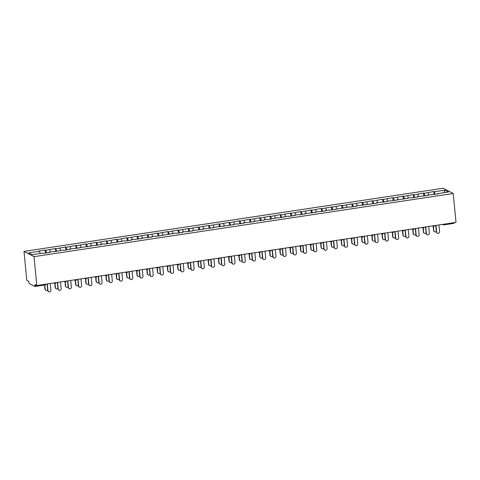 <?xml version="1.0" encoding="UTF-8"?>
<svg xmlns="http://www.w3.org/2000/svg" width="480" height="480" viewBox="0 0 480 480"><rect width="100%" height="100%" fill="white"/><g stroke="black" fill="none" stroke-linecap="round" stroke-linejoin="round"><path stroke-width="0.72" d="M34.944 286.47L45.054 284.964L34.836 286.482L29.16 283.506L28.656 281.262L26.784 280.278L24 251.388L443.19 188.232L453.216 193.494L34.026 256.65L24 251.388M40.194 253.512L39.432 251.274L28.776 252.876L32.268 254.712L42.918 253.104L43.44 253.38L49.668 252.438L49.146 252.168L49.062 252.528M39.432 251.274L38.91 250.998L45.138 250.062L45.426 253.08M46.536 252.912L45.66 250.332L45.138 250.062M45.66 250.332L55.362 248.52L55.656 251.538M56.766 251.37L55.884 248.796L55.362 248.52M55.884 248.796L65.592 246.978L65.88 249.996M66.99 249.828L66.114 247.254L65.592 246.978M66.114 247.254L75.822 245.436L76.11 248.454M77.22 248.286L76.338 245.712L75.822 245.436M76.338 245.712L86.046 243.9L86.34 246.912M87.444 246.75L86.568 244.17L86.046 243.9M86.568 244.17L96.276 242.358L96.564 245.376M97.674 245.208L96.798 242.628L96.276 242.358M96.798 242.628L106.5 240.816L106.794 243.834M107.898 243.666L107.022 241.092L106.5 240.816M107.022 241.092L116.73 239.274L117.018 242.292M118.128 242.124L117.252 239.55L116.73 239.274M117.252 239.55L126.954 237.732L127.248 240.75M128.358 240.582L127.476 238.008L126.954 237.732M127.476 238.008L137.184 236.196L137.472 239.208M138.582 239.04L137.706 236.466L137.184 236.196M137.706 236.466L147.408 234.654L147.702 237.666M148.812 237.504L147.93 234.924L147.408 234.654M147.93 234.924L157.638 233.112L157.926 236.13M159.036 235.962L158.16 233.382L157.638 233.112M158.16 233.382L167.868 231.57L168.156 234.588M169.266 234.42L168.384 231.846L167.868 231.57M168.384 231.846L178.092 230.028L178.386 233.046M179.49 232.878L178.614 230.304L178.092 230.028M178.614 230.304L188.322 228.486L188.61 231.504M189.72 231.336L188.844 228.762L188.322 228.486M188.844 228.762L198.546 226.95L198.84 229.962M199.95 229.8L199.068 227.22L198.546 226.95M199.068 227.22L208.776 225.408L209.064 228.426M210.174 228.258L209.298 225.678L208.776 225.408M209.298 225.678L219 223.866L219.294 226.884M220.404 226.716L219.522 224.142L219 223.866M219.522 224.142L229.23 222.324L229.518 225.342M230.628 225.174L229.752 222.6L229.23 222.324M229.752 222.6L239.46 220.782L239.748 223.8M240.858 223.632L239.976 221.058L239.46 220.782M239.976 221.058L249.684 219.24L249.972 222.258M251.082 222.09L250.206 219.516L249.684 219.24M250.206 219.516L259.914 217.704L260.202 220.716M261.312 220.554L260.436 217.974L259.914 217.704M260.436 217.974L270.138 216.162L270.432 219.18M271.536 219.012L270.66 216.432L270.138 216.162M270.66 216.432L280.368 214.62L280.656 217.638M281.766 217.47L280.89 214.896L280.368 214.62M280.89 214.896L290.592 213.078L290.886 216.096M291.996 215.928L291.114 213.354L290.592 213.078M291.114 213.354L300.822 211.536L301.11 214.554M302.22 214.386L301.344 211.812L300.822 211.536M301.344 211.812L311.046 210L311.34 213.012M312.45 212.85L311.568 210.27L311.046 210M311.568 210.27L321.276 208.458L321.564 211.476M322.674 211.308L321.798 208.728L321.276 208.458M321.798 208.728L331.506 206.916L331.794 209.934M332.904 209.766L332.022 207.186L331.506 206.916M332.022 207.186L341.73 205.374L342.024 208.392M343.128 208.224L342.252 205.65L341.73 205.374M342.252 205.65L351.96 203.832L352.248 206.85M353.358 206.682L352.482 204.108L351.96 203.832M352.482 204.108L362.184 202.29L362.478 205.308M363.588 205.14L362.706 202.566L362.184 202.29M362.706 202.566L372.414 200.754L372.702 203.766M373.812 203.604L372.936 201.024L372.414 200.754M372.936 201.024L382.638 199.212L382.932 202.23M384.042 202.062L383.16 199.482L382.638 199.212M383.16 199.482L392.868 197.67L393.156 200.688M394.266 200.52L393.39 197.946L392.868 197.67M393.39 197.946L403.092 196.128L403.386 199.146M404.496 198.978L403.614 196.404L403.092 196.128M403.614 196.404L413.322 194.586L413.61 197.604M414.72 197.436L413.844 194.862L413.322 194.586M413.844 194.862L423.552 193.05L423.84 196.062M424.95 195.894L424.074 193.32L423.552 193.05M424.074 193.32L433.776 191.508L434.07 194.526M435.174 194.358L434.298 191.778L433.776 191.508M434.298 191.778L444.954 190.176L448.44 192.006L437.79 193.608L437.7 193.974M49.146 252.168L53.148 251.562L53.67 251.838L63.372 250.02L63.894 250.296L70.122 249.36L69.6 249.084L80.352 247.818L79.83 247.542L90.582 246.276L90.06 246L100.806 244.734L100.284 244.458L104.286 243.858L104.808 244.134L124.74 240.774L125.262 241.05L131.49 240.114L130.968 239.838L141.714 238.572L141.192 238.296L151.944 237.03L151.422 236.754L155.424 236.154L155.94 236.43L175.878 233.07L176.4 233.346L182.628 232.41L182.106 232.134L186.102 231.528L186.624 231.804L192.852 230.868L192.33 230.592L203.082 229.326L202.56 229.05L213.306 227.784L212.784 227.508L233.76 224.7L233.238 224.43L237.24 223.824L237.762 224.1L243.99 223.164L243.468 222.888L254.214 221.622L253.698 221.346L264.444 220.08L263.922 219.804L267.924 219.204L268.446 219.48L278.148 217.662L278.67 217.938L288.378 216.12L288.9 216.396L295.128 215.454L294.606 215.184L298.602 214.578L299.124 214.854L305.352 213.918L304.83 213.642L315.582 212.376L315.06 212.1L325.806 210.834L325.29 210.558L329.286 209.958L329.808 210.234L349.74 206.874L350.262 207.15L356.49 206.214L355.968 205.938L376.944 203.13L376.422 202.854L387.174 201.588L386.652 201.312L390.648 200.712L391.17 200.988L411.108 197.628L411.624 197.904L417.852 196.968L417.336 196.692L428.082 195.426L427.56 195.15L438.312 193.884L437.79 193.608M50.424 251.976L49.656 249.732M60.648 250.434L59.886 248.19M59.376 250.626L59.286 250.992M70.878 248.892L70.11 246.648M69.6 249.084L69.516 249.45M81.102 247.35L80.34 245.112M79.83 247.542L79.746 247.908M91.332 245.808L90.57 243.57M90.06 246L89.97 246.366M101.556 244.272L100.794 242.028M100.284 244.458L100.2 244.824M111.786 242.73L111.024 240.486M110.514 242.922L110.424 243.288M122.016 241.188L121.248 238.944M120.738 241.38L120.654 241.746M132.24 239.646L131.478 237.402M130.968 239.838L130.878 240.204M142.47 238.104L141.702 235.866M141.192 238.296L141.108 238.662M152.694 236.562L151.932 234.324M151.422 236.754L151.332 237.12M162.924 235.026L162.156 232.782M161.652 235.218L161.562 235.578M173.148 233.484L172.386 231.24M171.876 233.676L171.792 234.042M183.378 231.942L182.616 229.698M182.106 232.134L182.016 232.5M193.602 230.4L192.84 228.162M192.33 230.592L192.246 230.958M203.832 228.858L203.07 226.62M202.56 229.05L202.47 229.416M214.062 227.316L213.294 225.078M212.784 227.508L212.7 227.874M224.286 225.78L223.524 223.536M223.014 225.972L222.924 226.338M234.516 224.238L233.748 221.994M233.238 224.43L233.154 224.796M244.74 222.696L243.978 220.452M243.468 222.888L243.378 223.254M254.97 221.154L254.208 218.916M253.698 221.346L253.608 221.712M265.194 219.612L264.432 217.374M263.922 219.804L263.838 220.17M275.424 218.076L274.662 215.832M274.152 218.268L274.062 218.628M285.654 216.534L284.886 214.29M284.376 216.726L284.292 217.092M295.878 214.992L295.116 212.748M294.606 215.184L294.516 215.55M306.108 213.45L305.34 211.212M304.83 213.642L304.746 214.008M316.332 211.908L315.57 209.67M315.06 212.1L314.97 212.466M326.562 210.366L325.794 208.128M325.29 210.558L325.2 210.924M336.786 208.83L336.024 206.586M335.514 209.022L335.43 209.382M347.016 207.288L346.254 205.044M345.744 207.48L345.654 207.846M357.24 205.746L356.478 203.502M355.968 205.938L355.884 206.304M367.47 204.204L366.708 201.966M366.198 204.396L366.108 204.762M377.7 202.662L376.932 200.424M376.422 202.854L376.338 203.22M387.924 201.126L387.162 198.882M386.652 201.312L386.562 201.678M398.154 199.584L397.386 197.34M396.876 199.776L396.792 200.142M408.378 198.042L407.616 195.798M407.106 198.234L407.016 198.6M418.608 196.5L417.84 194.262M417.336 196.692L417.246 197.058M428.832 194.958L428.07 192.72M427.56 195.15L427.476 195.516M454.242 222.648L454.08 223.338L443.97 224.838M443.826 192.702L444.954 190.176M453.216 193.494L456 222.378L36.81 285.54L34.026 256.65M36.81 285.54L34.932 284.556L35.04 285.63L36.552 285.402M34.89 286.494L35.04 285.63M437.382 233.214L437.118 233.076A1.548 1.464 -62.3 0 1 436.362 231.924L436.626 232.062A1.548 1.464 117.7 0 0 438.912 233.082A1.548 1.464 117.7 0 0 439.578 231.618L438.936 224.952M436.362 231.924L435.738 225.432M436.626 232.062L435.984 225.396M434.592 231.75L434.334 231.612A1.548 1.464 -62.3 0 1 433.578 230.466L433.836 230.598A1.548 1.464 117.7 0 0 436.32 231.45M433.434 226.416L433.836 230.598M433.182 226.356L433.578 230.466M427.152 234.756L426.894 234.618A1.548 1.464 -62.3 0 1 426.138 233.466L426.396 233.604A1.548 1.464 117.7 0 0 428.688 234.618A1.548 1.464 117.7 0 0 429.348 233.16L428.706 226.494M426.138 233.466L425.514 226.974M426.396 233.604L425.754 226.938M416.928 236.292L416.664 236.16A1.548 1.464 -62.3 0 1 415.908 235.008L416.172 235.146A1.548 1.464 117.7 0 0 418.458 236.16A1.548 1.464 117.7 0 0 419.118 234.702L418.476 228.036M415.908 235.008L415.284 228.516M416.172 235.146L415.53 228.48M406.698 237.834L406.44 237.696A1.548 1.464 -62.3 0 1 405.684 236.55L405.942 236.688A1.548 1.464 117.7 0 0 408.234 237.702A1.548 1.464 117.7 0 0 408.894 236.238L408.252 229.572M405.684 236.55L405.06 230.058M405.942 236.688L405.3 230.016M396.474 239.376L396.21 239.238A1.548 1.464 -62.3 0 1 395.454 238.092L395.718 238.224A1.548 1.464 117.7 0 0 398.004 239.244A1.548 1.464 117.7 0 0 398.664 237.78L398.022 231.114M395.454 238.092L394.83 231.594M395.718 238.224L395.076 231.558M386.244 240.918L385.986 240.78A1.548 1.464 -62.3 0 1 385.23 239.628L385.488 239.766A1.548 1.464 117.7 0 0 387.78 240.786A1.548 1.464 117.7 0 0 388.44 239.322L387.798 232.656M385.23 239.628L384.6 233.136M385.488 239.766L384.846 233.1M424.368 233.292L424.104 233.154A1.548 1.464 -62.3 0 1 423.348 232.002L423.612 232.14A1.548 1.464 117.7 0 0 426.09 232.992M423.21 227.958L423.612 232.14M422.952 227.898L423.348 232.002M414.138 234.834L413.88 234.696A1.548 1.464 -62.3 0 1 413.124 233.544L413.382 233.682A1.548 1.464 117.7 0 0 415.866 234.534M412.98 229.5L413.382 233.682M412.728 229.44L413.124 233.544M403.908 236.37L403.65 236.238A1.548 1.464 -62.3 0 1 402.894 235.086L403.158 235.224A1.548 1.464 117.7 0 0 405.636 236.076M402.75 231.036L403.158 235.224M402.498 230.982L402.894 235.086M393.684 237.912L393.42 237.774A1.548 1.464 -62.3 0 1 392.67 236.628L392.928 236.766A1.548 1.464 117.7 0 0 395.412 237.618M392.526 232.578L392.928 236.766M392.274 232.518L392.67 236.628M383.454 239.454L383.196 239.316A1.548 1.464 -62.3 0 1 382.44 238.17L382.698 238.302A1.548 1.464 117.7 0 0 385.182 239.154M382.296 234.12L382.698 238.302M382.044 234.06L382.44 238.17M376.014 242.46L375.756 242.322A1.548 1.464 -62.3 0 1 375 241.17L375.264 241.308A1.548 1.464 117.7 0 0 377.55 242.322A1.548 1.464 117.7 0 0 378.21 240.864L377.568 234.198M375 241.17L374.376 234.678M375.264 241.308L374.622 234.642M373.23 240.996L372.966 240.858A1.548 1.464 -62.3 0 1 372.21 239.706L372.474 239.844A1.548 1.464 117.7 0 0 374.952 240.696M372.072 235.662L372.474 239.844M371.82 235.602L372.21 239.706M365.79 243.996L365.526 243.864A1.548 1.464 -62.3 0 1 364.776 242.712L365.034 242.85A1.548 1.464 117.7 0 0 367.32 243.864A1.548 1.464 117.7 0 0 367.986 242.406L367.344 235.74M364.776 242.712L364.146 236.22M365.034 242.85L364.392 236.184M363 242.538L362.742 242.4A1.548 1.464 -62.3 0 1 361.986 241.248L362.244 241.386A1.548 1.464 117.7 0 0 364.728 242.238M361.842 237.204L362.244 241.386M361.59 237.144L361.986 241.248M355.56 245.538L355.302 245.4A1.548 1.464 -62.3 0 1 354.546 244.254L354.804 244.392A1.548 1.464 117.7 0 0 357.096 245.406A1.548 1.464 117.7 0 0 357.756 243.948L357.114 237.276M354.546 244.254L353.922 237.762M354.804 244.392L354.162 237.726M352.776 244.08L352.512 243.942A1.548 1.464 -62.3 0 1 351.756 242.79L352.02 242.928A1.548 1.464 117.7 0 0 354.498 243.78M351.618 238.74L352.02 242.928M351.36 238.686L351.756 242.79M345.336 247.08L345.072 246.942A1.548 1.464 -62.3 0 1 344.316 245.796L344.58 245.928A1.548 1.464 117.7 0 0 346.866 246.948A1.548 1.464 117.7 0 0 347.532 245.484L346.89 238.818M344.316 245.796L343.692 239.298M344.58 245.928L343.938 239.262M342.546 245.616L342.288 245.484A1.548 1.464 -62.3 0 1 341.532 244.332L341.79 244.47A1.548 1.464 117.7 0 0 344.274 245.322M341.388 240.282L341.79 244.47M341.136 240.228L341.532 244.332M335.106 248.622L334.848 248.484A1.548 1.464 -62.3 0 1 334.092 247.332L334.35 247.47A1.548 1.464 117.7 0 0 336.642 248.49A1.548 1.464 117.7 0 0 337.302 247.026L336.66 240.36M334.092 247.332L333.468 240.84M334.35 247.47L333.708 240.804M332.322 247.158L332.058 247.02A1.548 1.464 -62.3 0 1 331.302 245.874L331.566 246.012A1.548 1.464 117.7 0 0 334.044 246.864M331.164 241.824L331.566 246.012M330.906 241.764L331.302 245.874M324.882 250.164L324.618 250.026A1.548 1.464 -62.3 0 1 323.862 248.874L324.126 249.012A1.548 1.464 117.7 0 0 326.412 250.032A1.548 1.464 117.7 0 0 327.072 248.568L326.43 241.902M323.862 248.874L323.238 242.382M324.126 249.012L323.484 242.346M322.092 248.7L321.834 248.562A1.548 1.464 -62.3 0 1 321.078 247.416L321.336 247.548A1.548 1.464 117.7 0 0 323.82 248.4M320.934 243.366L321.336 247.548M320.682 243.306L321.078 247.416M314.652 251.706L314.394 251.568A1.548 1.464 -62.3 0 1 313.638 250.416L313.896 250.554A1.548 1.464 117.7 0 0 316.188 251.568A1.548 1.464 117.7 0 0 316.848 250.11L316.206 243.444M313.638 250.416L313.014 243.924M313.896 250.554L313.254 243.888M311.862 250.242L311.604 250.104A1.548 1.464 -62.3 0 1 310.848 248.952L311.112 249.09A1.548 1.464 117.7 0 0 313.59 249.942M310.704 244.908L311.112 249.09M310.452 244.848L310.848 248.952M304.422 253.242L304.164 253.11A1.548 1.464 -62.3 0 1 303.408 251.958L303.672 252.096A1.548 1.464 117.7 0 0 305.958 253.11A1.548 1.464 117.7 0 0 306.618 251.652L305.976 244.986M303.408 251.958L302.784 245.466M303.672 252.096L303.03 245.43M301.638 251.784L301.374 251.646A1.548 1.464 -62.3 0 1 300.624 250.494L300.882 250.632A1.548 1.464 117.7 0 0 303.366 251.484M300.48 246.45L300.882 250.632M300.228 246.39L300.624 250.494M294.198 254.784L293.934 254.646A1.548 1.464 -62.3 0 1 293.184 253.5L293.442 253.638A1.548 1.464 117.7 0 0 295.734 254.652A1.548 1.464 117.7 0 0 296.394 253.188L295.752 246.522M293.184 253.5L292.554 247.008M293.442 253.638L292.8 246.966M291.408 253.32L291.15 253.188A1.548 1.464 -62.3 0 1 290.394 252.036L290.652 252.174A1.548 1.464 117.7 0 0 293.136 253.026M290.25 247.986L290.652 252.174M289.998 247.932L290.394 252.036M283.968 256.326L283.71 256.188A1.548 1.464 -62.3 0 1 282.954 255.042L283.212 255.174A1.548 1.464 117.7 0 0 285.504 256.194A1.548 1.464 117.7 0 0 286.164 254.73L285.522 248.064M282.954 255.042L282.33 248.544M283.212 255.174L282.57 248.508M281.184 254.862L280.92 254.73A1.548 1.464 -62.3 0 1 280.164 253.578L280.428 253.716A1.548 1.464 117.7 0 0 282.906 254.568M280.026 249.528L280.428 253.716M279.774 249.474L280.164 253.578M273.744 257.868L273.48 257.73A1.548 1.464 -62.3 0 1 272.724 256.578L272.988 256.716A1.548 1.464 117.7 0 0 275.274 257.736A1.548 1.464 117.7 0 0 275.94 256.272L275.298 249.606M272.724 256.578L272.1 250.086M272.988 256.716L272.346 250.05M270.954 256.404L270.696 256.266A1.548 1.464 -62.3 0 1 269.94 255.12L270.198 255.252A1.548 1.464 117.7 0 0 272.682 256.104M269.796 251.07L270.198 255.252M269.544 251.01L269.94 255.12M263.514 259.41L263.256 259.272A1.548 1.464 -62.3 0 1 262.5 258.12L262.758 258.258A1.548 1.464 117.7 0 0 265.05 259.272A1.548 1.464 117.7 0 0 265.71 257.814L265.068 251.148M262.5 258.12L261.876 251.628M262.758 258.258L262.116 251.592M260.73 257.946L260.466 257.808A1.548 1.464 -62.3 0 1 259.71 256.662L259.974 256.794A1.548 1.464 117.7 0 0 262.452 257.646M259.572 252.612L259.974 256.794M259.314 252.552L259.71 256.662M253.29 260.946L253.026 260.814A1.548 1.464 -62.3 0 1 252.27 259.662L252.534 259.8A1.548 1.464 117.7 0 0 254.82 260.814A1.548 1.464 117.7 0 0 255.48 259.356L254.844 252.69M252.27 259.662L251.646 253.17M252.534 259.8L251.892 253.134M250.5 259.488L250.242 259.35A1.548 1.464 -62.3 0 1 249.486 258.198L249.744 258.336A1.548 1.464 117.7 0 0 252.228 259.188M249.342 254.154L249.744 258.336M249.09 254.094L249.486 258.198M243.06 262.488L242.802 262.356A1.548 1.464 -62.3 0 1 242.046 261.204L242.304 261.342A1.548 1.464 117.7 0 0 244.596 262.356A1.548 1.464 117.7 0 0 245.256 260.898L244.614 254.226M242.046 261.204L241.422 254.712M242.304 261.342L241.662 254.676M240.276 261.03L240.012 260.892A1.548 1.464 -62.3 0 1 239.256 259.74L239.52 259.878A1.548 1.464 117.7 0 0 241.998 260.73M239.112 255.696L239.52 259.878M238.86 255.636L239.256 259.74M232.836 264.03L232.572 263.892A1.548 1.464 -62.3 0 1 231.816 262.746L232.08 262.878A1.548 1.464 117.7 0 0 234.366 263.898A1.548 1.464 117.7 0 0 235.026 262.434L234.384 255.768M231.816 262.746L231.192 256.254M232.08 262.878L231.438 256.212M230.046 262.566L229.782 262.434A1.548 1.464 -62.3 0 1 229.032 261.282L229.29 261.42A1.548 1.464 117.7 0 0 231.774 262.272M228.888 257.232L229.29 261.42M228.636 257.178L229.032 261.282M222.606 265.572L222.348 265.434A1.548 1.464 -62.3 0 1 221.592 264.288L221.85 264.42A1.548 1.464 117.7 0 0 224.142 265.44A1.548 1.464 117.7 0 0 224.802 263.976L224.16 257.31M221.592 264.288L220.962 257.79M221.85 264.42L221.208 257.754M219.816 264.108L219.558 263.97A1.548 1.464 -62.3 0 1 218.802 262.824L219.066 262.962A1.548 1.464 117.7 0 0 221.544 263.814M218.658 258.774L219.066 262.962M218.406 258.714L218.802 262.824M212.376 267.114L212.118 266.976A1.548 1.464 -62.3 0 1 211.362 265.824L211.626 265.962A1.548 1.464 117.7 0 0 213.912 266.982A1.548 1.464 117.7 0 0 214.572 265.518L213.93 258.852M211.362 265.824L210.738 259.332M211.626 265.962L210.984 259.296M209.592 265.65L209.328 265.512A1.548 1.464 -62.3 0 1 208.572 264.366L208.836 264.498A1.548 1.464 117.7 0 0 211.32 265.35M208.434 260.316L208.836 264.498M208.182 260.256L208.572 264.366M202.152 268.656L201.888 268.518A1.548 1.464 -62.3 0 1 201.138 267.366L201.396 267.504A1.548 1.464 117.7 0 0 203.682 268.518A1.548 1.464 117.7 0 0 204.348 267.06L203.706 260.394M201.138 267.366L200.508 260.874M201.396 267.504L200.754 260.838M199.362 267.192L199.104 267.054A1.548 1.464 -62.3 0 1 198.348 265.902L198.606 266.04A1.548 1.464 117.7 0 0 201.09 266.892M198.204 261.858L198.606 266.04M197.952 261.798L198.348 265.902M191.922 270.192L191.664 270.06A1.548 1.464 -62.3 0 1 190.908 268.908L191.166 269.046A1.548 1.464 117.7 0 0 193.458 270.06A1.548 1.464 117.7 0 0 194.118 268.602L193.476 261.936M190.908 268.908L190.284 262.416M191.166 269.046L190.524 262.38M189.138 268.734L188.874 268.596A1.548 1.464 -62.3 0 1 188.118 267.444L188.382 267.582A1.548 1.464 117.7 0 0 190.86 268.434M187.98 263.4L188.382 267.582M187.722 263.34L188.118 267.444M181.698 271.734L181.434 271.596A1.548 1.464 -62.3 0 1 180.678 270.45L180.942 270.588A1.548 1.464 117.7 0 0 183.228 271.602A1.548 1.464 117.7 0 0 183.894 270.144L183.252 263.472M180.678 270.45L180.054 263.958M180.942 270.588L180.3 263.916M178.908 270.276L178.65 270.138A1.548 1.464 -62.3 0 1 177.894 268.986L178.152 269.124A1.548 1.464 117.7 0 0 180.636 269.976M177.75 264.936L178.152 269.124M177.498 264.882L177.894 268.986M171.468 273.276L171.21 273.138A1.548 1.464 -62.3 0 1 170.454 271.992L170.712 272.124A1.548 1.464 117.7 0 0 173.004 273.144A1.548 1.464 117.7 0 0 173.664 271.68L173.022 265.014M170.454 271.992L169.83 265.494M170.712 272.124L170.07 265.458M168.684 271.812L168.42 271.68A1.548 1.464 -62.3 0 1 167.664 270.528L167.928 270.666A1.548 1.464 117.7 0 0 170.406 271.518M167.526 266.478L167.928 270.666M167.268 266.424L167.664 270.528M161.244 274.818L160.98 274.68A1.548 1.464 -62.3 0 1 160.224 273.528L160.488 273.666A1.548 1.464 117.7 0 0 162.774 274.686A1.548 1.464 117.7 0 0 163.434 273.222L162.792 266.556M160.224 273.528L159.6 267.036M160.488 273.666L159.846 267M158.454 273.354L158.196 273.216A1.548 1.464 -62.3 0 1 157.44 272.07L157.698 272.208A1.548 1.464 117.7 0 0 160.182 273.06M157.296 268.02L157.698 272.208M157.044 267.96L157.44 272.07M151.014 276.36L150.756 276.222A1.548 1.464 -62.3 0 1 150 275.07L150.258 275.208A1.548 1.464 117.7 0 0 152.55 276.228A1.548 1.464 117.7 0 0 153.21 274.764L152.568 268.098M150 275.07L149.376 268.578M150.258 275.208L149.616 268.542M148.224 274.896L147.966 274.758A1.548 1.464 -62.3 0 1 147.21 273.612L147.474 273.744A1.548 1.464 117.7 0 0 149.952 274.596M147.066 269.562L147.474 273.744M146.814 269.502L147.21 273.612M140.79 277.902L140.526 277.764A1.548 1.464 -62.3 0 1 139.77 276.612L140.034 276.75A1.548 1.464 117.7 0 0 142.32 277.764A1.548 1.464 117.7 0 0 142.98 276.306L142.338 269.64M139.77 276.612L139.146 270.12M140.034 276.75L139.392 270.084M138 276.438L137.736 276.3A1.548 1.464 -62.3 0 1 136.986 275.148L137.244 275.286A1.548 1.464 117.7 0 0 139.728 276.138M136.842 271.104L137.244 275.286M136.59 271.044L136.986 275.148M130.56 279.438L130.296 279.306A1.548 1.464 -62.3 0 1 129.546 278.154L129.804 278.292A1.548 1.464 117.7 0 0 132.096 279.306A1.548 1.464 117.7 0 0 132.756 277.848L132.114 271.182M129.546 278.154L128.916 271.662M129.804 278.292L129.162 271.626M127.77 277.98L127.512 277.842A1.548 1.464 -62.3 0 1 126.756 276.69L127.014 276.828A1.548 1.464 117.7 0 0 129.498 277.68M126.612 272.646L127.014 276.828M126.36 272.586L126.756 276.69M120.33 280.98L120.072 280.842A1.548 1.464 -62.3 0 1 119.316 279.696L119.58 279.834A1.548 1.464 117.7 0 0 121.866 280.848A1.548 1.464 117.7 0 0 122.526 279.384L121.884 272.718M119.316 279.696L118.692 273.204M119.58 279.834L118.938 273.162M117.546 279.516L117.282 279.384A1.548 1.464 -62.3 0 1 116.526 278.232L116.79 278.37A1.548 1.464 117.7 0 0 119.268 279.222M116.388 274.182L116.79 278.37M116.136 274.128L116.526 278.232M110.106 282.522L109.842 282.384A1.548 1.464 -62.3 0 1 109.086 281.238L109.35 281.37A1.548 1.464 117.7 0 0 111.636 282.39A1.548 1.464 117.7 0 0 112.302 280.926L111.66 274.26M109.086 281.238L108.462 274.74M109.35 281.37L108.708 274.704M107.316 281.058L107.058 280.92A1.548 1.464 -62.3 0 1 106.302 279.774L106.56 279.912A1.548 1.464 117.7 0 0 109.044 280.764M106.158 275.724L106.56 279.912M105.906 275.664L106.302 279.774M99.876 284.064L99.618 283.926A1.548 1.464 -62.3 0 1 98.862 282.774L99.12 282.912A1.548 1.464 117.7 0 0 101.412 283.932A1.548 1.464 117.7 0 0 102.072 282.468L101.43 275.802M98.862 282.774L98.238 276.282M99.12 282.912L98.478 276.246M97.092 282.6L96.828 282.462A1.548 1.464 -62.3 0 1 96.072 281.316L96.336 281.448A1.548 1.464 117.7 0 0 98.814 282.3M95.934 277.266L96.336 281.448M95.676 277.206L96.072 281.316M89.652 285.606L89.388 285.468A1.548 1.464 -62.3 0 1 88.632 284.316L88.896 284.454A1.548 1.464 117.7 0 0 91.182 285.468A1.548 1.464 117.7 0 0 91.848 284.01L91.206 277.344M88.632 284.316L88.008 277.824M88.896 284.454L88.254 277.788M86.862 284.142L86.604 284.004A1.548 1.464 -62.3 0 1 85.848 282.852L86.106 282.99A1.548 1.464 117.7 0 0 88.59 283.842M85.704 278.808L86.106 282.99M85.452 278.748L85.848 282.852M79.422 287.142L79.164 287.01A1.548 1.464 -62.3 0 1 78.408 285.858L78.666 285.996A1.548 1.464 117.7 0 0 80.958 287.01A1.548 1.464 117.7 0 0 81.618 285.552L80.976 278.886M78.408 285.858L77.784 279.366M78.666 285.996L78.024 279.33M76.638 285.684L76.374 285.546A1.548 1.464 -62.3 0 1 75.618 284.394L75.882 284.532A1.548 1.464 117.7 0 0 78.36 285.384M75.474 280.35L75.882 284.532M75.222 280.29L75.618 284.394M69.198 288.684L68.934 288.546A1.548 1.464 -62.3 0 1 68.178 287.4L68.442 287.538A1.548 1.464 117.7 0 0 70.728 288.552A1.548 1.464 117.7 0 0 71.388 287.094L70.746 280.422M68.178 287.4L67.554 280.908M68.442 287.538L67.8 280.872M66.408 287.226L66.15 287.088A1.548 1.464 -62.3 0 1 65.394 285.936L65.652 286.074A1.548 1.464 117.7 0 0 68.136 286.926M65.25 281.886L65.652 286.074M64.998 281.832L65.394 285.936M58.968 290.226L58.71 290.088A1.548 1.464 -62.3 0 1 57.954 288.942L58.212 289.074A1.548 1.464 117.7 0 0 60.504 290.094A1.548 1.464 117.7 0 0 61.164 288.63L60.522 281.964M57.954 288.942L57.324 282.444M58.212 289.074L57.57 282.408M56.178 288.762L55.92 288.63A1.548 1.464 -62.3 0 1 55.164 287.478L55.428 287.616A1.548 1.464 117.7 0 0 57.906 288.468M55.02 283.428L55.428 287.616M54.768 283.374L55.164 287.478M48.738 291.768L48.48 291.63A1.548 1.464 -62.3 0 1 47.724 290.478L47.988 290.616A1.548 1.464 117.7 0 0 50.274 291.636A1.548 1.464 117.7 0 0 50.934 290.172L50.292 283.506M47.724 290.478L47.1 283.986M47.988 290.616L47.346 283.95M45.954 290.304L45.69 290.166A1.548 1.464 -62.3 0 1 44.94 289.02L45.198 289.158A1.548 1.464 117.7 0 0 47.682 290.01M44.796 285L45.198 289.158M44.556 285.042L44.94 289.02M444.078 224.178L443.862 224.856A1.032 0.978 -62.3 0 1 442.884 224.358M45.906 284.166A1.032 1.032 0 0 1 45.054 284.964L45.21 284.274M433.638 226.398A1.032 0.978 -62.3 0 1 432.66 225.894M423.408 227.94A1.032 0.978 -62.3 0 1 422.43 227.436M413.184 229.482A1.032 0.978 -62.3 0 1 412.206 228.978M402.954 231.018A1.032 0.978 -62.3 0 1 401.976 230.52M392.724 232.56A1.032 0.978 -62.3 0 1 391.752 232.062M382.5 234.102A1.032 0.978 -62.3 0 1 381.522 233.604M372.27 235.644A1.032 0.978 -62.3 0 1 371.298 235.14M362.046 237.186A1.032 0.978 -62.3 0 1 361.068 236.682M351.816 238.728A1.032 0.978 -62.3 0 1 350.838 238.224M341.592 240.264A1.032 0.978 -62.3 0 1 340.614 239.766M331.362 241.806A1.032 0.978 -62.3 0 1 330.384 241.308M321.132 243.348A1.032 0.978 -62.3 0 1 320.16 242.844M310.908 244.89A1.032 0.978 -62.3 0 1 309.93 244.386M300.678 246.432A1.032 0.978 -62.3 0 1 299.706 245.928M290.454 247.968A1.032 0.978 -62.3 0 1 289.476 247.47M280.224 249.51A1.032 0.978 -62.3 0 1 279.252 249.012M270 251.052A1.032 0.978 -62.3 0 1 269.022 250.554M259.77 252.594A1.032 0.978 -62.3 0 1 258.792 252.09M249.546 254.136A1.032 0.978 -62.3 0 1 248.568 253.632M239.316 255.678A1.032 0.978 -62.3 0 1 238.338 255.174M229.086 257.214A1.032 0.978 -62.3 0 1 228.114 256.716M218.862 258.756A1.032 0.978 -62.3 0 1 217.884 258.258M208.632 260.298A1.032 0.978 -62.3 0 1 207.66 259.8M198.408 261.84A1.032 0.978 -62.3 0 1 197.43 261.336M188.178 263.382A1.032 0.978 -62.3 0 1 187.2 262.878M177.954 264.924A1.032 0.978 -62.3 0 1 176.976 264.42M167.724 266.46A1.032 0.978 -62.3 0 1 166.746 265.962M157.494 268.002A1.032 0.978 -62.3 0 1 156.522 267.504M147.27 269.544A1.032 0.978 -62.3 0 1 146.292 269.04M137.04 271.086A1.032 0.978 -62.3 0 1 136.068 270.582M126.816 272.628A1.032 0.978 -62.3 0 1 125.838 272.124M116.586 274.164A1.032 0.978 -62.3 0 1 115.614 273.666M106.362 275.706A1.032 0.978 -62.3 0 1 105.384 275.208M96.132 277.248A1.032 0.978 -62.3 0 1 95.154 276.75M85.908 278.79A1.032 0.978 -62.3 0 1 84.93 278.286M75.678 280.332A1.032 0.978 -62.3 0 1 74.7 279.828M65.448 281.874A1.032 0.978 -62.3 0 1 64.476 281.37M55.224 283.41A1.032 0.978 -62.3 0 1 54.246 282.912M454.08 223.338L443.922 224.868A1.032 1.032 0 0 1 443.286 224.76L442.596 224.4M432.366 225.942L433.056 226.302A1.032 1.032 0 0 0 434.544 225.612M422.142 227.484L422.832 227.844A1.032 1.032 0 0 0 424.32 227.154M411.912 229.02L412.602 229.386A1.032 1.032 0 0 0 414.09 228.696M401.688 230.562L402.378 230.928A1.032 1.032 0 0 0 403.866 230.238M391.458 232.104L392.148 232.464A1.032 1.032 0 0 0 393.636 231.774M381.234 233.646L381.924 234.006A1.032 1.032 0 0 0 383.412 233.316M371.004 235.188L371.694 235.548A1.032 1.032 0 0 0 373.182 234.858M360.774 236.724L361.47 237.09A1.032 1.032 0 0 0 362.958 236.4M350.55 238.266L351.24 238.632A1.032 1.032 0 0 0 352.728 237.942M340.32 239.808L341.01 240.168A1.032 1.032 0 0 0 342.498 239.478M330.096 241.35L330.786 241.71A1.032 1.032 0 0 0 332.274 241.02M319.866 242.892L320.556 243.252A1.032 1.032 0 0 0 322.044 242.562M309.642 244.434L310.332 244.794A1.032 1.032 0 0 0 311.82 244.104M299.412 245.97L300.102 246.336A1.032 1.032 0 0 0 301.59 245.646M289.188 247.512L289.878 247.878A1.032 1.032 0 0 0 291.366 247.188M278.958 249.054L279.648 249.414A1.032 1.032 0 0 0 281.136 248.724M268.728 250.596L269.418 250.956A1.032 1.032 0 0 0 270.912 250.266M258.504 252.138L259.194 252.498A1.032 1.032 0 0 0 260.682 251.808M248.274 253.68L248.964 254.04A1.032 1.032 0 0 0 250.452 253.35M238.05 255.216L238.74 255.582A1.032 1.032 0 0 0 240.228 254.892M227.82 256.758L228.51 257.124A1.032 1.032 0 0 0 229.998 256.428M217.596 258.3L218.286 258.66A1.032 1.032 0 0 0 219.774 257.97M207.366 259.842L208.056 260.202A1.032 1.032 0 0 0 209.544 259.512M197.142 261.384L197.832 261.744A1.032 1.032 0 0 0 199.32 261.054M186.912 262.92L187.602 263.286A1.032 1.032 0 0 0 189.09 262.596M176.682 264.462L177.372 264.828A1.032 1.032 0 0 0 178.86 264.138M166.458 266.004L167.148 266.364A1.032 1.032 0 0 0 168.636 265.674M156.228 267.546L156.918 267.906A1.032 1.032 0 0 0 158.406 267.216M146.004 269.088L146.694 269.448A1.032 1.032 0 0 0 148.182 268.758M135.774 270.63L136.464 270.99A1.032 1.032 0 0 0 137.952 270.3M125.55 272.166L126.24 272.532A1.032 1.032 0 0 0 127.728 271.842M115.32 273.708L116.01 274.074A1.032 1.032 0 0 0 117.498 273.384M105.09 275.25L105.786 275.61A1.032 1.032 0 0 0 107.274 274.92M94.866 276.792L95.556 277.152A1.032 1.032 0 0 0 97.044 276.462M84.636 278.334L85.326 278.694A1.032 1.032 0 0 0 86.814 278.004M74.412 279.87L75.102 280.236A1.032 1.032 0 0 0 76.59 279.546M64.182 281.412L64.872 281.778A1.032 1.032 0 0 0 66.36 281.088M53.958 282.954L54.648 283.314A1.032 1.032 0 0 0 56.136 282.624"/></g></svg>
